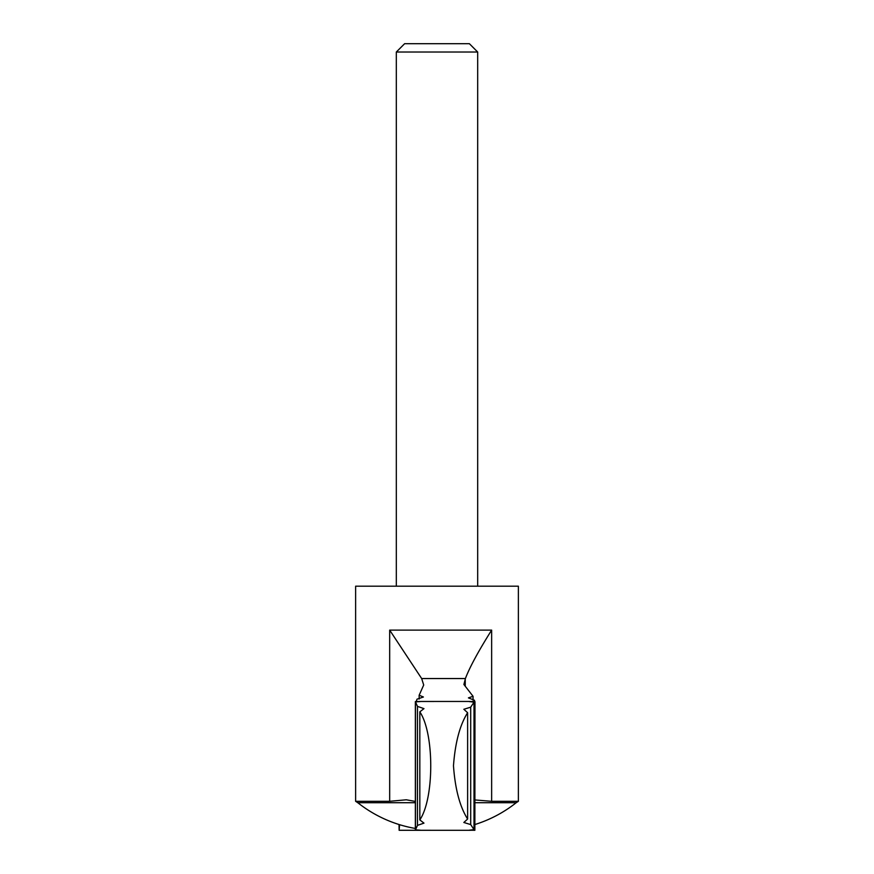 <?xml version="1.0" encoding="UTF-8"?>
<svg xmlns="http://www.w3.org/2000/svg" width="874" height="874" viewBox="0 0 874 874"><rect width="100%" height="100%" fill="white"/><g stroke="black" fill="none" stroke-linecap="round" stroke-linejoin="round"><path stroke-width="1.31" d="M474.691 701.472L474.429 700.238L468.42 697.878L473.053 696.305L463.897 684.484L465.405 678.541C469.655 667.31 478.406 651.174 491.647 630.11L389.673 630.11L421.661 678.541L465.405 678.541M415.871 702.576L417.029 699.167L423.409 697.004L419.149 695.234L423.704 685.008L421.661 678.541M453.453 830.3L399.134 830.289L399.571 824.685M477.685 52.025L396.315 52.025L404.629 43.7L469.371 43.7L477.685 52.025L477.685 586.181M396.315 52.025L396.315 586.181M415.358 801.425L406.29 799.786L389.673 801.305L355.631 801.305L355.631 586.181L518.369 586.181L518.369 801.305L491.647 801.305L491.647 630.11M419.149 699.069L419.149 695.234M475.008 799.95L491.647 801.305M355.631 801.305L357.805 802.714L415.358 802.714M473.053 700.129L473.053 696.305M474.866 830.289L469.119 830.213L474.014 829.601L474.014 702.161L469.119 701.549L474.866 701.472L474.866 830.289L474.975 701.767M419.826 819.91C434.345 798.421 434.422 733.537 419.826 711.851L419.826 819.91L423.977 823.122L417.488 825.373L417.488 706.389L415.467 701.866C422.295 701.505 422.262 701.396 415.358 701.56C422.262 701.396 422.295 701.505 415.467 701.866L415.467 829.885C422.295 830.256 422.262 830.366 415.358 830.202L415.358 701.56M467.623 712.714C459.91 724.874 455.201 742.55 453.475 765.744C455.136 789.004 459.855 806.768 467.623 819.047L467.623 712.714L463.843 709.284L470.704 707.175L474.014 702.161M420.733 830.289L470.496 830.3M417.488 825.373L415.467 829.885C422.295 830.256 422.262 830.366 415.358 830.202M470.496 701.461L420.733 701.472M399.134 830.289L399.025 824.51M417.488 706.389L423.977 708.628L419.826 711.851M467.623 819.047L463.843 822.478L470.704 824.586L474.014 829.601M474.855 702.576L474.866 701.472M470.704 824.586L470.704 707.175M389.673 801.305L389.673 630.11M474.975 802.714L516.195 802.714L518.369 801.305M465.241 685.751L465.241 679.153M357.805 802.714A127.484 127.484 0 0 0 415.358 828.454M474.975 824.51A127.484 127.484 0 0 0 516.195 802.714"/></g></svg>
